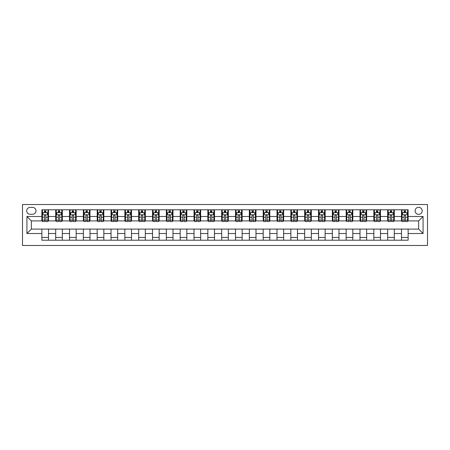 <?xml version="1.0" encoding="UTF-8"?>
<svg xmlns="http://www.w3.org/2000/svg" width="450" height="450" viewBox="0 0 450 450"><rect width="100%" height="100%" fill="white"/><g stroke="black" fill="none" stroke-linecap="round" stroke-linejoin="round"><path stroke-width="0.67" d="M418.646 207.292A3.544 3.544 0 0 0 415.108 210.836A3.544 3.544 0 0 0 418.646 214.374A3.544 3.544 0 0 0 422.19 210.836A3.544 3.544 0 0 0 418.646 207.292M22.5 245.469L427.5 245.469L427.5 204.531L22.5 204.531L22.5 245.469M30.133 214.268L32.569 214.268A3.431 3.431 0 0 0 36 210.836A3.431 3.431 0 0 0 32.569 207.405L30.133 207.405A3.431 3.431 0 0 0 26.707 210.836A3.431 3.431 0 0 0 30.133 214.268M41.867 233.522L26.927 233.522L26.927 216.478L41.867 216.478L41.867 220.905L31.354 220.905L31.354 229.095L41.867 229.095L41.867 240.216L408.133 240.216L408.133 229.095L418.646 229.095L418.646 220.905L408.133 220.905L408.133 216.478L423.073 216.478L423.073 233.522L408.133 233.522M408.133 216.478L408.133 209.784L41.867 209.784L41.867 216.478M401.496 209.784L401.496 220.905L402.047 220.905M404.151 220.905L405.478 220.905M407.582 220.905L408.133 220.905M401.496 220.905L393.75 220.905M387.664 209.784L387.664 220.905L388.215 220.905M390.319 220.905L391.646 220.905M387.664 220.905L379.918 220.905M373.832 209.784L373.832 220.905L374.383 220.905M376.487 220.905L377.814 220.905M373.832 220.905L366.086 220.905M360 209.784L360 220.905L360.551 220.905M362.655 220.905L363.983 220.905M360 220.905L352.254 220.905M346.168 209.784L346.168 220.905L346.719 220.905M348.823 220.905L350.151 220.905M346.168 220.905L338.423 220.905M332.336 209.784L332.336 220.905L332.887 220.905M334.991 220.905L336.319 220.905M332.336 220.905L324.591 220.905M318.504 209.784L318.504 220.905L319.056 220.905M321.159 220.905L322.487 220.905M318.504 220.905L310.759 220.905M304.673 209.784L304.673 220.905L305.224 220.905M307.327 220.905L308.655 220.905M304.673 220.905L296.927 220.905M290.841 209.784L290.841 220.905L291.392 220.905M293.496 220.905L294.823 220.905M290.841 220.905L283.095 220.905M277.009 209.784L277.009 220.905L277.56 220.905M279.664 220.905L280.991 220.905M277.009 220.905L269.263 220.905M263.177 209.784L263.177 220.905L263.728 220.905M265.832 220.905L267.159 220.905M263.177 220.905L255.431 220.905M249.345 209.784L249.345 220.905L249.896 220.905M252 220.905L253.328 220.905M249.345 220.905L241.599 220.905M235.513 209.784L235.513 220.905L236.064 220.905M238.168 220.905L239.496 220.905M235.513 220.905L227.768 220.905M221.681 209.784L221.681 220.905L222.232 220.905M224.336 220.905L225.664 220.905M221.681 220.905L213.936 220.905M207.849 209.784L207.849 220.905L208.401 220.905M210.504 220.905L211.832 220.905M207.849 220.905L200.104 220.905M194.018 209.784L194.018 220.905L194.569 220.905M196.672 220.905L198 220.905M194.018 220.905L186.272 220.905M180.186 209.784L180.186 220.905L180.737 220.905M182.841 220.905L184.168 220.905M180.186 220.905L172.44 220.905M166.354 209.784L166.354 220.905L166.905 220.905M169.009 220.905L170.336 220.905M166.354 220.905L158.608 220.905M152.522 209.784L152.522 220.905L153.073 220.905M155.177 220.905L156.504 220.905M152.522 220.905L144.776 220.905M138.69 209.784L138.69 220.905L139.241 220.905M141.345 220.905L142.672 220.905M138.69 220.905L130.944 220.905M124.858 209.784L124.858 220.905L125.409 220.905M127.513 220.905L128.841 220.905M124.858 220.905L117.112 220.905M111.026 209.784L111.026 220.905L111.578 220.905M113.681 220.905L115.009 220.905M111.026 220.905L103.281 220.905M97.194 209.784L97.194 220.905L97.746 220.905M99.849 220.905L101.177 220.905M97.194 220.905L89.449 220.905M83.362 209.784L83.362 220.905L83.914 220.905M86.017 220.905L87.345 220.905M83.362 220.905L75.617 220.905M69.531 209.784L69.531 220.905L70.082 220.905M72.186 220.905L73.513 220.905M69.531 220.905L61.785 220.905M55.699 209.784L55.699 220.905L56.25 220.905M58.354 220.905L59.681 220.905M55.699 220.905L47.953 220.905M41.867 220.905L42.418 220.905M44.522 220.905L45.849 220.905M41.867 229.095L48.504 229.095L48.504 240.216M408.133 229.095L48.504 229.095M48.504 209.784L48.504 220.905M41.867 212.552L42.418 212.552M44.522 212.552L45.849 212.552M47.953 212.552L48.504 212.552M41.867 237.448L48.504 237.448M55.699 229.095L55.699 240.216M62.336 209.784L62.336 220.905M55.699 212.552L56.25 212.552M58.354 212.552L59.681 212.552M61.785 212.552L62.336 212.552M62.336 229.095L62.336 240.216M55.699 237.448L62.336 237.448M69.531 229.095L69.531 240.216M76.168 229.095L76.168 240.216M69.531 237.448L76.168 237.448M76.168 209.784L76.168 220.905M69.531 212.552L70.082 212.552M72.186 212.552L73.513 212.552M75.617 212.552L76.168 212.552M83.362 229.095L83.362 240.216M90 229.095L90 240.216M83.362 237.448L90 237.448M90 209.784L90 220.905M83.362 212.552L83.914 212.552M86.017 212.552L87.345 212.552M89.449 212.552L90 212.552M97.194 229.095L97.194 240.216M103.832 229.095L103.832 240.216M97.194 237.448L103.832 237.448M103.832 209.784L103.832 220.905M97.194 212.552L97.746 212.552M99.849 212.552L101.177 212.552M103.281 212.552L103.832 212.552M111.026 229.095L111.026 240.216M117.664 229.095L117.664 240.216M111.026 237.448L117.664 237.448M117.664 209.784L117.664 220.905M111.026 212.552L111.578 212.552M113.681 212.552L115.009 212.552M117.112 212.552L117.664 212.552M124.858 229.095L124.858 240.216M131.496 229.095L131.496 240.216M124.858 237.448L131.496 237.448M131.496 209.784L131.496 220.905M124.858 212.552L125.409 212.552M127.513 212.552L128.841 212.552M130.944 212.552L131.496 212.552M138.69 229.095L138.69 240.216M145.328 229.095L145.328 240.216M138.69 237.448L145.328 237.448M145.328 209.784L145.328 220.905M138.69 212.552L139.241 212.552M141.345 212.552L142.672 212.552M144.776 212.552L145.328 212.552M152.522 229.095L152.522 240.216M159.159 229.095L159.159 240.216M152.522 237.448L159.159 237.448M159.159 209.784L159.159 220.905M152.522 212.552L153.073 212.552M155.177 212.552L156.504 212.552M158.608 212.552L159.159 212.552M166.354 229.095L166.354 240.216M172.991 229.095L172.991 240.216M166.354 237.448L172.991 237.448M172.991 209.784L172.991 220.905M166.354 212.552L166.905 212.552M169.009 212.552L170.336 212.552M172.44 212.552L172.991 212.552M180.186 229.095L180.186 240.216M186.823 229.095L186.823 240.216M180.186 237.448L186.823 237.448M186.823 209.784L186.823 220.905M180.186 212.552L180.737 212.552M182.841 212.552L184.168 212.552M186.272 212.552L186.823 212.552M194.018 229.095L194.018 240.216M200.655 229.095L200.655 240.216M194.018 237.448L200.655 237.448M200.655 209.784L200.655 220.905M194.018 212.552L194.569 212.552M196.672 212.552L198 212.552M200.104 212.552L200.655 212.552M207.849 229.095L207.849 240.216M214.487 229.095L214.487 240.216M207.849 237.448L214.487 237.448M214.487 209.784L214.487 220.905M207.849 212.552L208.401 212.552M210.504 212.552L211.832 212.552M213.936 212.552L214.487 212.552M221.681 229.095L221.681 240.216M228.319 229.095L228.319 240.216M221.681 237.448L228.319 237.448M228.319 209.784L228.319 220.905M221.681 212.552L222.232 212.552M224.336 212.552L225.664 212.552M227.768 212.552L228.319 212.552M235.513 229.095L235.513 240.216M242.151 229.095L242.151 240.216M235.513 237.448L242.151 237.448M242.151 209.784L242.151 220.905M235.513 212.552L236.064 212.552M238.168 212.552L239.496 212.552M241.599 212.552L242.151 212.552M249.345 229.095L249.345 240.216M255.982 229.095L255.982 240.216M249.345 237.448L255.982 237.448M255.982 209.784L255.982 220.905M249.345 212.552L249.896 212.552M252 212.552L253.328 212.552M255.431 212.552L255.982 212.552M263.177 229.095L263.177 240.216M269.814 229.095L269.814 240.216M263.177 237.448L269.814 237.448M269.814 209.784L269.814 220.905M263.177 212.552L263.728 212.552M265.832 212.552L267.159 212.552M269.263 212.552L269.814 212.552M277.009 229.095L277.009 240.216M283.646 229.095L283.646 240.216M277.009 237.448L283.646 237.448M283.646 209.784L283.646 220.905M277.009 212.552L277.56 212.552M279.664 212.552L280.991 212.552M283.095 212.552L283.646 212.552M290.841 229.095L290.841 240.216M297.478 229.095L297.478 240.216M290.841 237.448L297.478 237.448M297.478 209.784L297.478 220.905M290.841 212.552L291.392 212.552M293.496 212.552L294.823 212.552M296.927 212.552L297.478 212.552M304.673 229.095L304.673 240.216M311.31 229.095L311.31 240.216M304.673 237.448L311.31 237.448M311.31 209.784L311.31 220.905M304.673 212.552L305.224 212.552M307.327 212.552L308.655 212.552M310.759 212.552L311.31 212.552M318.504 229.095L318.504 240.216M325.142 229.095L325.142 240.216M318.504 237.448L325.142 237.448M325.142 209.784L325.142 220.905M318.504 212.552L319.056 212.552M321.159 212.552L322.487 212.552M324.591 212.552L325.142 212.552M332.336 229.095L332.336 240.216M338.974 229.095L338.974 240.216M332.336 237.448L338.974 237.448M338.974 209.784L338.974 220.905M332.336 212.552L332.887 212.552M334.991 212.552L336.319 212.552M338.423 212.552L338.974 212.552M346.168 229.095L346.168 240.216M352.806 229.095L352.806 240.216M346.168 237.448L352.806 237.448M352.806 209.784L352.806 220.905M346.168 212.552L346.719 212.552M348.823 212.552L350.151 212.552M352.254 212.552L352.806 212.552M360 229.095L360 240.216M366.637 229.095L366.637 240.216M360 237.448L366.637 237.448M366.637 209.784L366.637 220.905M360 212.552L360.551 212.552M362.655 212.552L363.983 212.552M366.086 212.552L366.637 212.552M373.832 229.095L373.832 240.216M380.469 229.095L380.469 240.216M373.832 237.448L380.469 237.448M380.469 209.784L380.469 220.905M373.832 212.552L374.383 212.552M376.487 212.552L377.814 212.552M379.918 212.552L380.469 212.552M387.664 229.095L387.664 240.216M394.301 229.095L394.301 240.216M387.664 237.448L394.301 237.448M394.301 209.784L394.301 220.905M387.664 212.552L388.215 212.552M390.319 212.552L391.646 212.552M393.75 212.552L394.301 212.552M401.496 229.095L401.496 240.216M401.496 237.448L408.133 237.448M401.496 212.552L402.047 212.552M404.151 212.552L405.478 212.552M407.582 212.552L408.133 212.552M31.354 220.905L26.927 216.478M31.354 229.095L26.927 233.522M423.073 216.478L418.646 220.905M423.073 233.522L418.646 229.095M45.849 211.224L44.522 211.224M47.953 220.185L45.849 220.185L45.849 221.569L47.953 221.569L47.953 214.819L46.845 212.608L43.526 212.608L42.418 214.819L42.418 221.569L44.522 221.569L44.522 220.185L42.418 220.185M42.418 214.819L42.418 209.784M47.953 214.819L47.953 209.784M44.522 212.608L44.522 209.784M45.849 209.784L45.849 212.608M45.849 220.185L45.849 215.651C45.405 214.796 44.966 214.796 44.522 215.651L44.522 220.185M59.681 211.224L58.354 211.224M61.785 220.185L59.681 220.185L59.681 221.569L61.785 221.569L61.785 214.819L60.677 212.608L57.358 212.608L56.25 214.819L56.25 221.569L58.354 221.569L58.354 220.185L56.25 220.185M56.25 214.819L56.25 209.784M61.785 214.819L61.785 209.784M58.354 212.608L58.354 209.784M59.681 209.784L59.681 212.608M59.681 220.185L59.681 215.651C59.237 214.796 58.798 214.796 58.354 215.651L58.354 220.185M73.513 211.224L72.186 211.224M75.617 220.185L73.513 220.185L73.513 221.569L75.617 221.569L75.617 214.819L74.509 212.608L71.19 212.608L70.082 214.819L70.082 221.569L72.186 221.569L72.186 220.185L70.082 220.185M70.082 214.819L70.082 209.784M75.617 214.819L75.617 209.784M72.186 212.608L72.186 209.784M73.513 209.784L73.513 212.608M73.513 220.185L73.513 215.651C73.069 214.796 72.63 214.796 72.186 215.651L72.186 220.185M87.345 211.224L86.017 211.224M89.449 220.185L87.345 220.185L87.345 221.569L89.449 221.569L89.449 214.819L88.341 212.608L85.022 212.608L83.914 214.819L83.914 221.569L86.017 221.569L86.017 220.185L83.914 220.185M83.914 214.819L83.914 209.784M89.449 214.819L89.449 209.784M86.017 212.608L86.017 209.784M87.345 209.784L87.345 212.608M87.345 220.185L87.345 215.651C86.901 214.796 86.462 214.796 86.017 215.651L86.017 220.185M101.177 211.224L99.849 211.224M103.281 220.185L101.177 220.185L101.177 221.569L103.281 221.569L103.281 214.819L102.172 212.608L98.854 212.608L97.746 214.819L97.746 221.569L99.849 221.569L99.849 220.185L97.746 220.185M97.746 214.819L97.746 209.784M103.281 214.819L103.281 209.784M99.849 212.608L99.849 209.784M101.177 209.784L101.177 212.608M101.177 220.185L101.177 215.651C100.733 214.796 100.294 214.796 99.849 215.651L99.849 220.185M115.009 211.224L113.681 211.224M117.112 220.185L115.009 220.185L115.009 221.569L117.112 221.569L117.112 214.819L116.004 212.608L112.686 212.608L111.578 214.819L111.578 221.569L113.681 221.569L113.681 220.185L111.578 220.185M111.578 214.819L111.578 209.784M117.112 214.819L117.112 209.784M113.681 212.608L113.681 209.784M115.009 209.784L115.009 212.608M115.009 220.185L115.009 215.651C114.564 214.796 114.126 214.796 113.681 215.651L113.681 220.185M128.841 211.224L127.513 211.224M130.944 220.185L128.841 220.185L128.841 221.569L130.944 221.569L130.944 214.819L129.836 212.608L126.517 212.608L125.409 214.819L125.409 221.569L127.513 221.569L127.513 220.185L125.409 220.185M125.409 214.819L125.409 209.784M130.944 214.819L130.944 209.784M127.513 212.608L127.513 209.784M128.841 209.784L128.841 212.608M128.841 220.185L128.841 215.651C128.396 214.796 127.957 214.796 127.513 215.651L127.513 220.185M142.672 211.224L141.345 211.224M144.776 220.185L142.672 220.185L142.672 221.569L144.776 221.569L144.776 214.819L143.668 212.608L140.349 212.608L139.241 214.819L139.241 221.569L141.345 221.569L141.345 220.185L139.241 220.185M139.241 214.819L139.241 209.784M144.776 214.819L144.776 209.784M141.345 212.608L141.345 209.784M142.672 209.784L142.672 212.608M142.672 220.185L142.672 215.651C142.228 214.796 141.789 214.796 141.345 215.651L141.345 220.185M156.504 211.224L155.177 211.224M158.608 220.185L156.504 220.185L156.504 221.569L158.608 221.569L158.608 214.819L157.5 212.608L154.181 212.608L153.073 214.819L153.073 221.569L155.177 221.569L155.177 220.185L153.073 220.185M153.073 214.819L153.073 209.784M158.608 214.819L158.608 209.784M155.177 212.608L155.177 209.784M156.504 209.784L156.504 212.608M156.504 220.185L156.504 215.651C156.06 214.796 155.621 214.796 155.177 215.651L155.177 220.185M170.336 211.224L169.009 211.224M172.44 220.185L170.336 220.185L170.336 221.569L172.44 221.569L172.44 214.819L171.332 212.608L168.013 212.608L166.905 214.819L166.905 221.569L169.009 221.569L169.009 220.185L166.905 220.185M166.905 214.819L166.905 209.784M172.44 214.819L172.44 209.784M169.009 212.608L169.009 209.784M170.336 209.784L170.336 212.608M170.336 220.185L170.336 215.651C169.892 214.796 169.453 214.796 169.009 215.651L169.009 220.185M184.168 211.224L182.841 211.224M186.272 220.185L184.168 220.185L184.168 221.569L186.272 221.569L186.272 214.819L185.164 212.608L181.845 212.608L180.737 214.819L180.737 221.569L182.841 221.569L182.841 220.185L180.737 220.185M180.737 214.819L180.737 209.784M186.272 214.819L186.272 209.784M182.841 212.608L182.841 209.784M184.168 209.784L184.168 212.608M184.168 220.185L184.168 215.651C183.724 214.796 183.285 214.796 182.841 215.651L182.841 220.185M198 211.224L196.672 211.224M200.104 220.185L198 220.185L198 221.569L200.104 221.569L200.104 214.819L198.996 212.608L195.677 212.608L194.569 214.819L194.569 221.569L196.672 221.569L196.672 220.185L194.569 220.185M194.569 214.819L194.569 209.784M200.104 214.819L200.104 209.784M196.672 212.608L196.672 209.784M198 209.784L198 212.608M198 220.185L198 215.651C197.556 214.796 197.117 214.796 196.672 215.651L196.672 220.185M211.832 211.224L210.504 211.224M213.936 220.185L211.832 220.185L211.832 221.569L213.936 221.569L213.936 214.819L212.828 212.608L209.509 212.608L208.401 214.819L208.401 221.569L210.504 221.569L210.504 220.185L208.401 220.185M208.401 214.819L208.401 209.784M213.936 214.819L213.936 209.784M210.504 212.608L210.504 209.784M211.832 209.784L211.832 212.608M211.832 220.185L211.832 215.651C211.388 214.796 210.949 214.796 210.504 215.651L210.504 220.185M225.664 211.224L224.336 211.224M227.768 220.185L225.664 220.185L225.664 221.569L227.768 221.569L227.768 214.819L226.659 212.608L223.341 212.608L222.232 214.819L222.232 221.569L224.336 221.569L224.336 220.185L222.232 220.185M222.232 214.819L222.232 209.784M227.768 214.819L227.768 209.784M224.336 212.608L224.336 209.784M225.664 209.784L225.664 212.608M225.664 220.185L225.664 215.651C225.219 214.796 224.781 214.796 224.336 215.651L224.336 220.185M239.496 211.224L238.168 211.224M241.599 220.185L239.496 220.185L239.496 221.569L241.599 221.569L241.599 214.819L240.491 212.608L237.172 212.608L236.064 214.819L236.064 221.569L238.168 221.569L238.168 220.185L236.064 220.185M236.064 214.819L236.064 209.784M241.599 214.819L241.599 209.784M238.168 212.608L238.168 209.784M239.496 209.784L239.496 212.608M239.496 220.185L239.496 215.651C239.051 214.796 238.612 214.796 238.168 215.651L238.168 220.185M253.328 211.224L252 211.224M255.431 220.185L253.328 220.185L253.328 221.569L255.431 221.569L255.431 214.819L254.323 212.608L251.004 212.608L249.896 214.819L249.896 221.569L252 221.569L252 220.185L249.896 220.185M249.896 214.819L249.896 209.784M255.431 214.819L255.431 209.784M252 212.608L252 209.784M253.328 209.784L253.328 212.608M253.328 220.185L253.328 215.651C252.883 214.796 252.444 214.796 252 215.651L252 220.185M267.159 211.224L265.832 211.224M269.263 220.185L267.159 220.185L267.159 221.569L269.263 221.569L269.263 214.819L268.155 212.608L264.836 212.608L263.728 214.819L263.728 221.569L265.832 221.569L265.832 220.185L263.728 220.185M263.728 214.819L263.728 209.784M269.263 214.819L269.263 209.784M265.832 212.608L265.832 209.784M267.159 209.784L267.159 212.608M267.159 220.185L267.159 215.651C266.715 214.796 266.276 214.796 265.832 215.651L265.832 220.185M280.991 211.224L279.664 211.224M283.095 220.185L280.991 220.185L280.991 221.569L283.095 221.569L283.095 214.819L281.987 212.608L278.668 212.608L277.56 214.819L277.56 221.569L279.664 221.569L279.664 220.185L277.56 220.185M277.56 214.819L277.56 209.784M283.095 214.819L283.095 209.784M279.664 212.608L279.664 209.784M280.991 209.784L280.991 212.608M280.991 220.185L280.991 215.651C280.553 214.796 280.108 214.796 279.664 215.651L279.664 220.185M294.823 211.224L293.496 211.224M296.927 220.185L294.823 220.185L294.823 221.569L296.927 221.569L296.927 214.819L295.819 212.608L292.5 212.608L291.392 214.819L291.392 221.569L293.496 221.569L293.496 220.185L291.392 220.185M291.392 214.819L291.392 209.784M296.927 214.819L296.927 209.784M293.496 212.608L293.496 209.784M294.823 209.784L294.823 212.608M294.823 220.185L294.823 215.651C294.384 214.796 293.94 214.796 293.496 215.651L293.496 220.185M308.655 211.224L307.327 211.224M310.759 220.185L308.655 220.185L308.655 221.569L310.759 221.569L310.759 214.819L309.651 212.608L306.332 212.608L305.224 214.819L305.224 221.569L307.327 221.569L307.327 220.185L305.224 220.185M305.224 214.819L305.224 209.784M310.759 214.819L310.759 209.784M307.327 212.608L307.327 209.784M308.655 209.784L308.655 212.608M308.655 220.185L308.655 215.651C308.216 214.796 307.772 214.796 307.327 215.651L307.327 220.185M322.487 211.224L321.159 211.224M324.591 220.185L322.487 220.185L322.487 221.569L324.591 221.569L324.591 214.819L323.483 212.608L320.164 212.608L319.056 214.819L319.056 221.569L321.159 221.569L321.159 220.185L319.056 220.185M319.056 214.819L319.056 209.784M324.591 214.819L324.591 209.784M321.159 212.608L321.159 209.784M322.487 209.784L322.487 212.608M322.487 220.185L322.487 215.651C322.048 214.796 321.604 214.796 321.159 215.651L321.159 220.185M336.319 211.224L334.991 211.224M338.423 220.185L336.319 220.185L336.319 221.569L338.423 221.569L338.423 214.819L337.314 212.608L333.996 212.608L332.887 214.819L332.887 221.569L334.991 221.569L334.991 220.185L332.887 220.185M332.887 214.819L332.887 209.784M338.423 214.819L338.423 209.784M334.991 212.608L334.991 209.784M336.319 209.784L336.319 212.608M336.319 220.185L336.319 215.651C335.88 214.796 335.436 214.796 334.991 215.651L334.991 220.185M350.151 211.224L348.823 211.224M352.254 220.185L350.151 220.185L350.151 221.569L352.254 221.569L352.254 214.819L351.146 212.608L347.827 212.608L346.719 214.819L346.719 221.569L348.823 221.569L348.823 220.185L346.719 220.185M346.719 214.819L346.719 209.784M352.254 214.819L352.254 209.784M348.823 212.608L348.823 209.784M350.151 209.784L350.151 212.608M350.151 220.185L350.151 215.651C349.712 214.796 349.267 214.796 348.823 215.651L348.823 220.185M363.983 211.224L362.655 211.224M366.086 220.185L363.983 220.185L363.983 221.569L366.086 221.569L366.086 214.819L364.978 212.608L361.659 212.608L360.551 214.819L360.551 221.569L362.655 221.569L362.655 220.185L360.551 220.185M360.551 214.819L360.551 209.784M366.086 214.819L366.086 209.784M362.655 212.608L362.655 209.784M363.983 209.784L363.983 212.608M363.983 220.185L363.983 215.651C363.544 214.796 363.099 214.796 362.655 215.651L362.655 220.185M377.814 211.224L376.487 211.224M379.918 220.185L377.814 220.185L377.814 221.569L379.918 221.569L379.918 214.819L378.81 212.608L375.491 212.608L374.383 214.819L374.383 221.569L376.487 221.569L376.487 220.185L374.383 220.185M374.383 214.819L374.383 209.784M379.918 214.819L379.918 209.784M376.487 212.608L376.487 209.784M377.814 209.784L377.814 212.608M377.814 220.185L377.814 215.651C377.376 214.796 376.931 214.796 376.487 215.651L376.487 220.185M391.646 211.224L390.319 211.224M393.75 220.185L391.646 220.185L391.646 221.569L393.75 221.569L393.75 214.819L392.642 212.608L389.323 212.608L388.215 214.819L388.215 221.569L390.319 221.569L390.319 220.185L388.215 220.185M388.215 214.819L388.215 209.784M393.75 214.819L393.75 209.784M390.319 212.608L390.319 209.784M391.646 209.784L391.646 212.608M391.646 220.185L391.646 215.651C391.207 214.796 390.763 214.796 390.319 215.651L390.319 220.185M405.478 211.224L404.151 211.224M407.582 220.185L405.478 220.185L405.478 221.569L407.582 221.569L407.582 214.819L406.474 212.608L403.155 212.608L402.047 214.819L402.047 221.569L404.151 221.569L404.151 220.185L402.047 220.185M402.047 214.819L402.047 209.784M407.582 214.819L407.582 209.784M404.151 212.608L404.151 209.784M405.478 209.784L405.478 212.608M405.478 220.185L405.478 215.651C405.039 214.796 404.595 214.796 404.151 215.651L404.151 220.185M55.699 233.522L48.504 233.522M55.699 216.478L48.504 216.478M69.531 216.478L62.336 216.478M69.531 233.522L62.336 233.522M83.362 216.478L76.168 216.478M83.362 233.522L76.168 233.522M97.194 216.478L90 216.478M97.194 233.522L90 233.522M111.026 216.478L103.832 216.478M111.026 233.522L103.832 233.522M124.858 216.478L117.664 216.478M124.858 233.522L117.664 233.522M138.69 216.478L131.496 216.478M138.69 233.522L131.496 233.522M152.522 216.478L145.328 216.478M152.522 233.522L145.328 233.522M166.354 216.478L159.159 216.478M166.354 233.522L159.159 233.522M180.186 216.478L172.991 216.478M180.186 233.522L172.991 233.522M194.018 216.478L186.823 216.478M194.018 233.522L186.823 233.522M207.849 216.478L200.655 216.478M207.849 233.522L200.655 233.522M221.681 216.478L214.487 216.478M221.681 233.522L214.487 233.522M235.513 216.478L228.319 216.478M235.513 233.522L228.319 233.522M249.345 216.478L242.151 216.478M249.345 233.522L242.151 233.522M263.177 216.478L255.982 216.478M263.177 233.522L255.982 233.522M277.009 216.478L269.814 216.478M277.009 233.522L269.814 233.522M290.841 216.478L283.646 216.478M290.841 233.522L283.646 233.522M304.673 216.478L297.478 216.478M304.673 233.522L297.478 233.522M318.504 216.478L311.31 216.478M318.504 233.522L311.31 233.522M332.336 216.478L325.142 216.478M332.336 233.522L325.142 233.522M346.168 216.478L338.974 216.478M346.168 233.522L338.974 233.522M360 216.478L352.806 216.478M360 233.522L352.806 233.522M373.832 216.478L366.637 216.478M373.832 233.522L366.637 233.522M387.664 216.478L380.469 216.478M387.664 233.522L380.469 233.522M401.496 216.478L394.301 216.478M401.496 233.522L394.301 233.522M47.925 214.763L42.446 214.763M42.418 212.737L43.459 212.737M46.913 212.737L47.953 212.737M44.522 217.215L42.418 217.215M47.953 217.215L45.849 217.215M45.849 211.928L44.522 211.928M61.757 214.763L56.278 214.763M56.25 212.737L57.291 212.737M60.744 212.737L61.785 212.737M58.354 217.215L56.25 217.215M61.785 217.215L59.681 217.215M59.681 211.928L58.354 211.928M75.589 214.763L70.11 214.763M70.082 212.737L71.123 212.737M74.576 212.737L75.617 212.737M72.186 217.215L70.082 217.215M75.617 217.215L73.513 217.215M73.513 211.928L72.186 211.928M89.421 214.763L83.942 214.763M83.914 212.737L84.954 212.737M88.408 212.737L89.449 212.737M86.017 217.215L83.914 217.215M89.449 217.215L87.345 217.215M87.345 211.928L86.017 211.928M103.252 214.763L97.774 214.763M97.746 212.737L98.786 212.737M102.24 212.737L103.281 212.737M99.849 217.215L97.746 217.215M103.281 217.215L101.177 217.215M101.177 211.928L99.849 211.928M117.084 214.763L111.606 214.763M111.578 212.737L112.618 212.737M116.072 212.737L117.112 212.737M113.681 217.215L111.578 217.215M117.112 217.215L115.009 217.215M115.009 211.928L113.681 211.928M130.916 214.763L125.438 214.763M125.409 212.737L126.45 212.737M129.904 212.737L130.944 212.737M127.513 217.215L125.409 217.215M130.944 217.215L128.841 217.215M128.841 211.928L127.513 211.928M144.748 214.763L139.269 214.763M139.241 212.737L140.282 212.737M143.736 212.737L144.776 212.737M141.345 217.215L139.241 217.215M144.776 217.215L142.672 217.215M142.672 211.928L141.345 211.928M158.58 214.763L153.101 214.763M153.073 212.737L154.114 212.737M157.567 212.737L158.608 212.737M155.177 217.215L153.073 217.215M158.608 217.215L156.504 217.215M156.504 211.928L155.177 211.928M172.412 214.763L166.933 214.763M166.905 212.737L167.946 212.737M171.399 212.737L172.44 212.737M169.009 217.215L166.905 217.215M172.44 217.215L170.336 217.215M170.336 211.928L169.009 211.928M186.244 214.763L180.765 214.763M180.737 212.737L181.778 212.737M185.231 212.737L186.272 212.737M182.841 217.215L180.737 217.215M186.272 217.215L184.168 217.215M184.168 211.928L182.841 211.928M200.076 214.763L194.597 214.763M194.569 212.737L195.609 212.737M199.063 212.737L200.104 212.737M196.672 217.215L194.569 217.215M200.104 217.215L198 217.215M198 211.928L196.672 211.928M213.907 214.763L208.429 214.763M208.401 212.737L209.441 212.737M212.895 212.737L213.936 212.737M210.504 217.215L208.401 217.215M213.936 217.215L211.832 217.215M211.832 211.928L210.504 211.928M227.739 214.763L222.261 214.763M222.232 212.737L223.273 212.737M226.727 212.737L227.768 212.737M224.336 217.215L222.232 217.215M227.768 217.215L225.664 217.215M225.664 211.928L224.336 211.928M241.571 214.763L236.093 214.763M236.064 212.737L237.105 212.737M240.559 212.737L241.599 212.737M238.168 217.215L236.064 217.215M241.599 217.215L239.496 217.215M239.496 211.928L238.168 211.928M255.403 214.763L249.924 214.763M249.896 212.737L250.937 212.737M254.391 212.737L255.431 212.737M252 217.215L249.896 217.215M255.431 217.215L253.328 217.215M253.328 211.928L252 211.928M269.235 214.763L263.756 214.763M263.728 212.737L264.769 212.737M268.222 212.737L269.263 212.737M265.832 217.215L263.728 217.215M269.263 217.215L267.159 217.215M267.159 211.928L265.832 211.928M283.067 214.763L277.588 214.763M277.56 212.737L278.601 212.737M282.054 212.737L283.095 212.737M279.664 217.215L277.56 217.215M283.095 217.215L280.991 217.215M280.991 211.928L279.664 211.928M296.899 214.763L291.42 214.763M291.392 212.737L292.433 212.737M295.886 212.737L296.927 212.737M293.496 217.215L291.392 217.215M296.927 217.215L294.823 217.215M294.823 211.928L293.496 211.928M310.731 214.763L305.252 214.763M305.224 212.737L306.264 212.737M309.718 212.737L310.759 212.737M307.327 217.215L305.224 217.215M310.759 217.215L308.655 217.215M308.655 211.928L307.327 211.928M324.562 214.763L319.084 214.763M319.056 212.737L320.096 212.737M323.55 212.737L324.591 212.737M321.159 217.215L319.056 217.215M324.591 217.215L322.487 217.215M322.487 211.928L321.159 211.928M338.394 214.763L332.916 214.763M332.887 212.737L333.928 212.737M337.382 212.737L338.423 212.737M334.991 217.215L332.887 217.215M338.423 217.215L336.319 217.215M336.319 211.928L334.991 211.928M352.226 214.763L346.748 214.763M346.719 212.737L347.76 212.737M351.214 212.737L352.254 212.737M348.823 217.215L346.719 217.215M352.254 217.215L350.151 217.215M350.151 211.928L348.823 211.928M366.058 214.763L360.579 214.763M360.551 212.737L361.592 212.737M365.046 212.737L366.086 212.737M362.655 217.215L360.551 217.215M366.086 217.215L363.983 217.215M363.983 211.928L362.655 211.928M379.89 214.763L374.411 214.763M374.383 212.737L375.424 212.737M378.877 212.737L379.918 212.737M376.487 217.215L374.383 217.215M379.918 217.215L377.814 217.215M377.814 211.928L376.487 211.928M393.722 214.763L388.243 214.763M388.215 212.737L389.256 212.737M392.709 212.737L393.75 212.737M390.319 217.215L388.215 217.215M393.75 217.215L391.646 217.215M391.646 211.928L390.319 211.928M407.554 214.763L402.075 214.763M402.047 212.737L403.088 212.737M406.541 212.737L407.582 212.737M404.151 217.215L402.047 217.215M407.582 217.215L405.478 217.215M405.478 211.928L404.151 211.928"/></g></svg>
